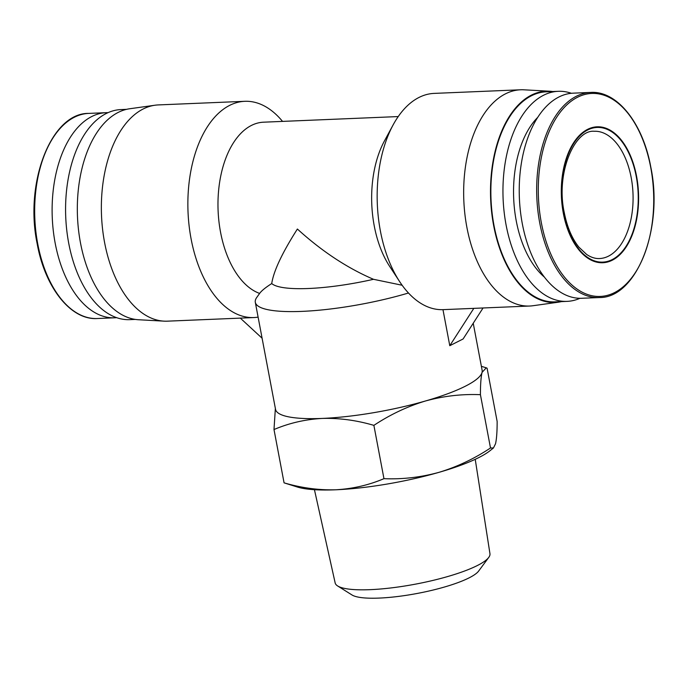 <?xml version="1.0" encoding="UTF-8"?>
<svg xmlns="http://www.w3.org/2000/svg" width="688" height="688" viewBox="0 0 688 688"><rect width="100%" height="100%" fill="white"/><g stroke="black" fill="none" stroke-linecap="round" stroke-linejoin="round"><path stroke-width="1.03" d="M475.227 459.317L489.959 553.72A78.767 16.168 169.3 0 1 488.755 557.4L478.659 571.04A66.014 13.554 169.3 0 1 469.113 577.86A66.014 13.554 169.3 0 1 404.372 595.61A66.014 13.554 169.3 0 1 352.007 594.974L337.636 585.952A78.767 16.168 169.3 0 1 335.168 582.968L314.442 489.701M488.755 557.4A78.767 16.168 169.3 0 1 477.36 565.527A78.767 16.168 169.3 0 1 400.115 586.718A78.767 16.168 169.3 0 1 337.636 585.952M587.586 129.361A68.026 38.58 87.6 0 0 563.326 213.28A68.026 38.58 87.6 0 0 612.311 260.193A68.026 38.58 87.6 0 0 636.572 176.274A68.026 38.58 87.6 0 0 587.586 129.361M473.232 323.231L482.133 370.307A105.126 21.586 169.3 0 1 482.047 372.397A105.126 21.586 169.3 0 1 465.337 386.209A105.126 21.586 169.3 0 1 425.451 400.992A105.126 21.586 169.3 0 1 322.233 418.424C305.266 419.379 289.184 423.077 273.996 429.544L275.363 408.405M493.451 447.974L490.501 447.983C474.221 458.767 457.038 466.894 438.935 472.355A105.126 21.586 169.3 0 0 490.011 450.709L493.451 447.974L495.532 443.76C496.616 439.004 497.157 431.574 497.149 421.477L487.078 368.175L486.27 367.822L482.047 372.397C480.964 377.153 480.422 384.583 480.422 394.68C461.966 393.906 443.64 396.013 425.451 400.992C407.348 406.462 390.156 414.589 373.885 425.365C356.513 420.265 339.296 417.951 322.233 418.424A105.126 21.586 169.3 0 1 275.535 409.343L255.308 302.307A105.126 21.586 169.3 0 1 256.77 297.422L259.625 293.423A86.576 49.106 -92.4 0 1 220.556 232.234A86.576 49.106 -92.4 0 1 251.43 125.431A86.576 49.106 -92.4 0 1 263.547 122.189L398.232 116.564M408.474 293.002A105.126 21.586 169.3 0 1 302.006 311.38A105.126 21.586 169.3 0 1 255.308 302.307M483.053 307.975L463.101 338.978L449.78 345.703L442.969 309.652M590.708 92.424L573.276 93.155A102.65 58.222 87.6 0 0 558.905 96.999A102.65 58.222 87.6 0 0 520.386 211.01A102.65 58.222 87.6 0 0 581.85 298.274L599.282 297.551C636.598 298.205 663.731 228.511 650.814 167.167C642.953 123.169 617.024 90.601 590.708 92.424A102.65 58.222 87.6 0 0 576.346 96.268A102.65 58.222 87.6 0 0 539.727 222.912A102.65 58.222 87.6 0 0 599.282 297.551M116.616 317.667A102.65 58.222 -92.4 0 1 114.724 317.796A102.65 58.222 -92.4 0 1 53.268 230.532A102.65 58.222 -92.4 0 1 91.788 116.521A102.65 58.222 -92.4 0 1 106.15 112.677A102.65 58.222 -92.4 0 1 108.042 112.651M393.132 124.889L384.429 140.963A86.576 49.106 87.6 0 0 374.229 225.81A86.576 49.106 87.6 0 0 389.666 266.394L399.685 281.684A108.214 61.378 -92.4 0 1 380.387 230.962A108.214 61.378 -92.4 0 1 393.132 124.889A108.214 61.378 -92.4 0 1 418.983 97.455A108.214 61.378 -92.4 0 1 434.128 93.396L520.635 89.784A108.214 61.378 -92.4 0 1 524.015 89.81L549.488 91.212A105.746 59.976 -92.4 0 1 552.67 91.538M282.536 121.398A108.214 61.378 87.6 0 0 244.833 101.308A108.214 61.378 87.6 0 0 229.689 105.359A108.214 61.378 87.6 0 0 191.092 238.865A108.214 61.378 87.6 0 0 253.872 317.555A108.214 61.378 87.6 0 0 258.112 317.116M561.451 301.602A105.746 59.976 -92.4 0 1 558.303 302.195L533.037 305.721A108.214 61.378 -92.4 0 1 529.665 306.031A108.214 61.378 -92.4 0 1 466.885 227.341A108.214 61.378 -92.4 0 1 505.482 93.835A108.214 61.378 -92.4 0 1 520.635 89.784M529.665 306.031L443.167 309.643A108.214 61.378 -92.4 0 1 399.685 281.684M244.833 101.308L158.335 104.92A108.214 61.378 87.6 0 0 154.963 105.23A108.214 61.378 87.6 0 0 143.19 108.979A108.214 61.378 87.6 0 0 102.263 226.223A108.214 61.378 87.6 0 0 163.985 321.141A108.214 61.378 87.6 0 0 167.365 321.167L253.872 317.555M308.628 288.496A86.576 17.776 169.3 0 1 271.734 283.551C273.609 271.081 282.166 252.909 297.388 229.027C321.803 251.249 347.173 268.01 373.498 279.302A86.576 17.776 169.3 0 1 308.628 288.496M558.303 302.195A105.746 59.976 -92.4 0 1 493.657 225.604A105.746 59.976 -92.4 0 1 549.488 91.212M154.963 105.23L129.697 108.756A105.746 59.976 87.6 0 0 118.19 112.419A105.746 59.976 87.6 0 0 78.208 226.98A105.746 59.976 87.6 0 0 138.512 319.739L163.985 321.141M537.741 117.347A90.283 51.204 87.6 0 0 513.678 198.385A90.283 51.204 87.6 0 0 544.423 277.126M571.384 93.284A105.126 59.624 87.6 0 0 558.295 91.306A105.126 59.624 87.6 0 0 543.58 95.245A105.126 59.624 87.6 0 0 504.132 212.007A105.126 59.624 87.6 0 0 567.075 301.37A105.126 59.624 87.6 0 0 579.958 298.3M135.33 319.413L129.705 319.645A105.126 59.624 -92.4 0 1 66.762 230.282A105.126 59.624 -92.4 0 1 106.21 113.52A105.126 59.624 -92.4 0 1 120.925 109.581L126.549 109.349M567.075 301.37L554.984 301.877A105.126 59.624 -92.4 0 1 492.04 212.506A105.126 59.624 -92.4 0 1 531.489 95.744A105.126 59.624 -92.4 0 1 546.203 91.814L558.295 91.306M284.067 482.847C301.447 487.938 318.656 490.252 335.718 489.787C352.686 488.833 368.768 485.126 383.956 478.667C402.411 479.45 420.738 477.343 438.935 472.355A105.126 21.586 169.3 0 1 335.718 489.787A105.126 21.586 169.3 0 1 297.534 487.078L284.067 482.847L273.996 429.544M383.956 478.667L373.885 425.365M490.501 447.983L480.422 394.68M473.817 308.362L449.78 345.703M262.102 338.229L240.318 318.123M402.136 285.245L373.498 279.302M271.734 283.551C265.534 287.507 261.492 290.8 259.625 293.423M541.31 222.577A101.592 57.62 87.6 0 0 614.461 292.641A101.592 57.62 87.6 0 0 650.702 167.313A101.592 57.62 87.6 0 0 577.542 97.249A101.592 57.62 87.6 0 0 541.31 222.577M88.718 113.4C51.394 112.746 24.269 182.44 37.186 243.784C45.047 287.782 70.976 320.35 97.292 318.527A102.65 58.222 -92.4 0 1 37.737 243.887A102.65 58.222 -92.4 0 1 74.347 117.244A102.65 58.222 -92.4 0 1 88.718 113.4L106.15 112.677M631.188 177.581A63.692 36.129 -92.4 0 1 608.467 256.16A63.692 36.129 -92.4 0 1 599.558 258.542C595.318 258.757 591.001 257.389 586.606 254.422L578.9 247.147C571.986 238.53 567.101 226.997 564.255 212.558C555.577 173.015 574.686 129.43 594.234 131.27A63.692 36.129 -92.4 0 1 631.188 177.581M563.661 213.117A67.407 38.227 -92.4 0 1 587.698 129.963A67.407 38.227 -92.4 0 1 636.237 176.446A67.407 38.227 -92.4 0 1 612.2 259.6A67.407 38.227 -92.4 0 1 563.661 213.117M97.292 318.527L114.724 317.796M481.376 366.317L486.27 367.822"/></g></svg>
